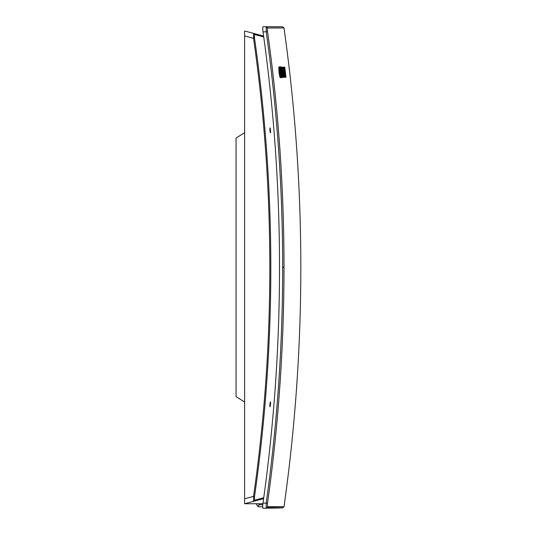 <?xml version="1.0" encoding="UTF-8"?>
<svg xmlns="http://www.w3.org/2000/svg" width="535" height="535" viewBox="0 0 535 535"><rect width="100%" height="100%" fill="white"/><g stroke="black" fill="none" stroke-linecap="round" stroke-linejoin="round"><path stroke-width="0.8" d="M254.526 38.139L253.536 38.319L253.536 33.357L263.615 36.059L244.615 30.97L244.615 503.743L253.536 501.348L253.536 496.386L254.526 496.574A1566.025 1512.666 90 0 0 270.817 267.353A1566.025 1512.666 90 0 0 254.526 38.139L254.513 34.494L263.742 36.962M263.033 31.873L267.56 31.746C278.514 109.902 283.998 188.434 284.005 267.353C283.998 346.366 278.501 424.997 267.513 503.254L266.196 503.067L266.196 508.196L262.993 508.25C262.598 507.956 262.598 506.244 262.993 503.127C273.994 424.924 279.497 346.332 279.504 267.353C279.497 188.48 274.007 109.983 263.033 31.873L263.033 31.873C262.638 28.763 262.638 27.051 263.033 26.75L282.674 26.803L284.005 27.98L267.56 27.987L266.236 26.803L282.674 26.803M262.738 28.75L262.785 29.579M262.832 30.12L262.872 30.595M262.879 30.615L262.919 30.97M282.921 77.301L283.242 77.301A1705.54 1705.54 0 0 0 282.072 67.163L281.751 67.163A1705.219 1705.219 0 0 1 282.921 77.301L282.574 77.301A1704.878 1704.878 0 0 0 281.403 67.163L281.751 67.163M270.556 402.561L270.563 402.909M270.549 403.383L270.503 404.253M260.899 35.33L262.13 35.664M262.912 503.743L244.615 503.743L256.292 503.743L258.151 506.752L259.127 504.712L262.799 504.772M283.262 67.163L282.915 67.163A1698.09 1499.612 180 0 1 283.035 68.814L282.888 68.814A1712.368 1512.218 180 0 0 282.62 67.163L282.306 67.163A1712.294 1512.151 0 0 1 283.958 77.301L284.259 77.301A1698.832 1500.26 0 0 0 283.55 67.163L283.262 67.163A1698.438 1499.919 180 0 1 283.383 68.814L282.888 68.814M283.095 70.078L283.47 70.078A1698.438 1499.919 180 0 1 283.744 74.084A1712.368 1512.218 180 0 0 283.095 70.078L283.122 70.078A1698.09 1499.612 180 0 1 283.142 70.359M254.359 36.714L254.506 38.025M270.496 130.353C270.035 127.042 269.841 127.042 269.921 130.353C270.382 133.67 270.57 133.67 270.496 130.353C270.035 127.042 269.841 127.042 269.921 130.353C270.382 133.67 270.57 133.67 270.496 130.353L270.543 131.149M263.615 498.653L253.536 501.348L254.526 500.218L254.526 496.574M244.615 402.006L236.055 396.656L236.055 138.057L244.615 132.707M279.885 72.245C280.079 75.509 279.892 75.502 279.33 72.225C279.143 68.962 279.33 68.968 279.885 72.245L280.233 72.245C279.678 68.968 279.491 68.962 279.678 72.225C280.24 75.502 280.42 75.509 280.233 72.245C279.678 68.968 279.491 68.962 279.678 72.225C280.24 75.502 280.42 75.509 280.233 72.245M270.429 129.684L270.489 130.252M253.536 33.357L254.526 34.494M263.742 497.751L254.526 500.218M280.882 75.047L281.484 77.548L282.032 77.809L280.882 75.047A1693.449 853.693 180 0 0 280.975 73.509L281.323 73.509A1693.797 853.867 180 0 1 281.223 75.047M280.233 69.423L280.581 69.423L280.748 66.661L280.246 66.995L280.233 69.423A1710.515 862.3 0 0 1 280.681 70.954L281.102 69.697M280.748 66.661L281.952 72.225L282.032 77.809M270.496 404.353C270.57 401.043 270.382 401.043 269.921 404.353C269.841 407.67 270.035 407.67 270.496 404.353C270.57 401.043 270.382 401.043 269.921 404.353C269.841 407.67 270.035 407.67 270.496 404.353M284.593 69.57A1697.388 1274.684 180 0 1 284.76 73.248A1707.513 1707.513 0 0 0 284.058 67.163L283.797 67.163A1707.259 1707.259 0 0 1 284.968 77.301L285.222 77.301A1697.749 1274.958 0 0 0 285.061 73.629A1712.595 1286.107 0 0 1 285.723 77.301L285.964 77.301A1708.248 1708.248 0 0 0 284.794 67.163L284.56 67.163A1708.008 1708.008 0 0 1 285.262 73.248A1712.548 1286.073 180 0 0 284.593 69.57L284.339 69.57M262.692 506.826L258.151 506.752M257.382 505.749L256.733 504.672M267.513 503.254L267.52 507.013L266.196 508.196C288.144 507.909 288.158 507.809 266.236 507.909M280.581 69.423A1710.863 862.473 0 0 1 281.029 70.954C280.975 65.584 282.507 78.886 281.323 73.509L281.684 74.766M281.437 74.097L281.009 70.366M279.344 72.232L279.109 67.156L279.397 66.708L279.892 68.146L280.735 74.051L280.614 77.809L279.344 72.232M284.005 267.353L282.674 267.353C282.667 188.501 277.19 110.023 266.236 31.933L266.236 26.803L263.033 26.75L279.504 26.75A1708.215 1708.215 0 0 1 279.517 26.803M279.303 66.661L278.735 67.49L279.009 72.385L279.858 77.073L280.594 77.809M284.56 67.163L284.212 67.163A1707.666 1707.666 0 0 1 284.493 69.57M285.175 76.157A1712.254 1285.852 0 0 1 285.376 77.301L285.723 77.301M283.704 69.309A1706.918 1706.918 0 0 1 284.62 77.301L284.968 77.301M282.346 69.47A1711.947 1511.85 0 0 1 283.617 77.301L283.958 77.301M270.563 131.61L270.563 132.011M244.615 498.78L253.536 496.386A1564.761 1511.449 90 0 0 253.536 38.319L244.615 35.932M258.532 503.743L259.127 504.712M262.993 503.127L266.196 503.067C277.177 424.87 282.667 346.305 282.674 267.353M267.52 507.013C289.482 506.725 289.495 506.632 267.56 506.725M267.36 28.515L267.56 31.746M284.005 27.98A1712.495 1712.495 0 0 1 284.005 506.725L282.674 507.909"/></g></svg>
